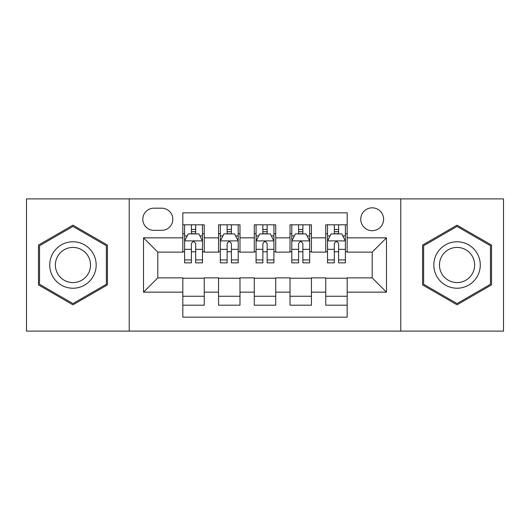 <?xml version="1.0" encoding="UTF-8"?>
<svg xmlns="http://www.w3.org/2000/svg" width="530" height="530" viewBox="0 0 530 530"><rect width="100%" height="100%" fill="white"/><g stroke="black" fill="none" stroke-linecap="round" stroke-linejoin="round"><path stroke-width="0.79" d="M372.192 207.833A11.435 11.435 0 0 0 360.758 219.268A11.435 11.435 0 0 0 372.192 230.696A11.435 11.435 0 0 0 383.627 219.268A11.435 11.435 0 0 0 372.192 207.833M400.773 331.104L503.5 331.104L503.5 198.896L400.773 198.896L400.773 331.104L129.227 331.104L129.227 198.896L26.5 198.896L26.5 331.104L129.227 331.104M347.176 224.806L325.745 224.806L325.745 237.844L311.448 237.844L311.448 252.134L325.745 252.134L325.745 237.844M311.448 237.844L311.448 224.806L290.009 224.806L290.009 237.844L275.719 237.844L275.719 252.134L290.009 252.134L290.009 237.844M275.719 237.844L275.719 224.806L254.281 224.806L254.281 237.844L239.991 237.844L239.991 252.134L254.281 252.134L254.281 237.844M239.991 237.844L239.991 224.806L218.552 224.806L218.552 252.134L204.255 252.134L204.255 224.806L182.823 224.806M182.823 305.194L204.255 305.194L204.255 277.866L218.552 277.866L218.552 305.194L239.991 305.194L239.991 277.866L254.281 277.866L254.281 292.156L239.991 292.156M254.281 292.156L254.281 305.194L275.719 305.194L275.719 277.866L290.009 277.866L290.009 292.156L275.719 292.156M290.009 292.156L290.009 305.194L311.448 305.194L311.448 277.866L325.745 277.866L325.745 292.156L311.448 292.156M153.879 230.345L161.736 230.345A11.077 11.077 0 0 0 172.813 219.268A11.077 11.077 0 0 0 161.736 208.191L153.879 208.191A11.077 11.077 0 0 0 142.802 219.268A11.077 11.077 0 0 0 153.879 230.345M400.773 198.896L129.227 198.896M347.176 237.844L347.176 212.835L182.823 212.835L182.823 252.134L157.807 252.134L157.807 277.866L182.823 277.866L182.823 317.165L347.176 317.165L347.176 277.866L372.192 277.866L372.192 252.134L347.176 252.134L347.176 237.844L386.483 237.844L386.483 292.156L347.176 292.156M182.823 292.156L143.517 292.156L143.517 237.844L182.823 237.844M325.745 292.156L325.745 305.194L347.176 305.194M182.823 233.737L184.606 233.737M191.396 233.737L195.683 233.737M202.473 233.737L204.255 233.737M182.823 251.776L184.606 251.776M191.396 251.776L195.683 251.776M202.473 251.776L204.255 251.776M182.823 278.224L204.255 278.224M182.823 296.263L204.255 296.263M218.552 251.776L220.334 251.776M227.125 251.776L231.411 251.776M238.202 251.776L239.991 251.776M218.552 233.737L220.334 233.737M227.125 233.737L231.411 233.737M238.202 233.737L239.991 233.737M218.552 278.224L239.991 278.224M218.552 296.263L239.991 296.263M254.281 278.224L275.719 278.224M254.281 296.263L275.719 296.263M254.281 233.737L256.07 233.737M262.853 233.737L267.147 233.737M273.93 233.737L275.719 233.737M254.281 251.776L256.07 251.776M262.853 251.776L267.147 251.776M273.93 251.776L275.719 251.776M290.009 278.224L311.448 278.224M290.009 296.263L311.448 296.263M290.009 233.737L291.798 233.737M298.589 233.737L302.875 233.737M309.666 233.737L311.448 233.737M290.009 251.776L291.798 251.776M298.589 251.776L302.875 251.776M309.666 251.776L311.448 251.776M325.745 278.224L347.176 278.224M325.745 296.263L347.176 296.263M325.745 233.737L327.527 233.737M334.317 233.737L338.604 233.737M345.394 233.737L347.176 233.737M325.745 251.776L327.527 251.776M334.317 251.776L338.604 251.776M345.394 251.776L347.176 251.776M157.807 252.134L143.517 237.844M157.807 277.866L143.517 292.156M386.483 237.844L372.192 252.134M386.483 292.156L372.192 277.866M72.948 304.816L107.431 284.908L107.431 245.092L72.948 225.184L38.471 245.092L38.471 284.908L72.948 304.816M491.529 245.092L457.052 225.184L422.569 245.092L422.569 284.908L457.052 304.816L491.529 284.908L491.529 245.092M195.683 229.45L191.396 229.45M202.473 259.945L195.683 259.945L195.683 262.853L202.473 262.853L202.473 241.064L198.896 233.915L188.177 233.915L184.606 241.064L184.606 262.853L191.396 262.853L191.396 259.945L184.606 259.945M184.606 241.064L184.606 224.806M202.473 241.064L202.473 224.806M191.396 233.915L191.396 224.806M195.683 224.806L195.683 233.915M195.683 259.945L195.683 243.74C194.258 240.984 192.827 240.984 191.396 243.74L191.396 259.945M72.948 241.773A23.227 23.227 0 0 0 49.727 265A23.227 23.227 0 0 0 72.948 288.227A23.227 23.227 0 0 0 96.175 265A23.227 23.227 0 0 0 72.948 241.773M72.948 247.417A17.583 17.583 0 0 0 55.365 265A17.583 17.583 0 0 0 72.948 282.583A17.583 17.583 0 0 0 90.531 265A17.583 17.583 0 0 0 72.948 247.417M106.358 284.285L72.948 303.577L39.545 284.285L39.545 245.715L72.948 226.423L106.358 245.715L106.358 284.285M436.939 253.386A23.227 23.227 0 0 0 445.438 285.113A23.227 23.227 0 0 0 477.166 276.614A23.227 23.227 0 0 0 468.666 244.886A23.227 23.227 0 0 0 436.939 253.386M441.821 256.209A17.583 17.583 0 0 0 448.261 280.231A17.583 17.583 0 0 0 472.276 273.791A17.583 17.583 0 0 0 465.843 249.769A17.583 17.583 0 0 0 441.821 256.209M490.455 245.715L490.455 284.285L457.052 303.577L423.642 284.285L423.642 245.715L457.052 226.423L490.455 245.715M231.411 229.45L227.125 229.45M238.202 259.945L231.411 259.945L231.411 262.853L238.202 262.853L238.202 241.064L234.631 233.915L223.912 233.915L220.334 241.064L220.334 262.853L227.125 262.853L227.125 259.945L220.334 259.945M220.334 241.064L220.334 224.806M238.202 241.064L238.202 224.806M227.125 233.915L227.125 224.806M231.411 224.806L231.411 233.915M231.411 259.945L231.411 243.74C229.987 240.984 228.556 240.984 227.125 243.74L227.125 259.945M267.147 229.45L262.853 229.45M273.93 259.945L267.147 259.945L267.147 262.853L273.93 262.853L273.93 241.064L270.36 233.915L259.64 233.915L256.07 241.064L256.07 262.853L262.853 262.853L262.853 259.945L256.07 259.945M256.07 241.064L256.07 224.806M273.93 241.064L273.93 224.806M262.853 233.915L262.853 224.806M267.147 224.806L267.147 233.915M267.147 259.945L267.147 243.74C265.715 240.984 264.284 240.984 262.853 243.74L262.853 259.945M302.875 229.45L298.589 229.45M309.666 259.945L302.875 259.945L302.875 262.853L309.666 262.853L309.666 241.064L306.088 233.915L295.369 233.915L291.798 241.064L291.798 262.853L298.589 262.853L298.589 259.945L291.798 259.945M291.798 241.064L291.798 224.806M309.666 241.064L309.666 224.806M298.589 233.915L298.589 224.806M302.875 224.806L302.875 233.915M302.875 259.945L302.875 243.74C301.444 240.984 300.02 240.984 298.589 243.74L298.589 259.945M338.604 229.45L334.317 229.45M345.394 259.945L338.604 259.945L338.604 262.853L345.394 262.853L345.394 241.064L341.824 233.915L331.104 233.915L327.527 241.064L327.527 262.853L334.317 262.853L334.317 259.945L327.527 259.945M327.527 241.064L327.527 224.806M345.394 241.064L345.394 224.806M334.317 233.915L334.317 224.806M338.604 224.806L338.604 233.915M338.604 259.945L338.604 243.74C337.179 240.984 335.748 240.984 334.317 243.74L334.317 259.945M218.552 292.156L204.255 292.156M218.552 237.844L204.255 237.844M202.381 240.885L184.698 240.885M184.606 235.883L187.196 235.883M199.883 235.883L202.473 235.883M191.396 249.345L184.606 249.345M202.473 249.345L195.683 249.345M195.683 231.723L191.396 231.723M238.116 240.885L220.427 240.885M220.334 235.883L222.925 235.883M235.611 235.883L238.202 235.883M227.125 249.345L220.334 249.345M238.202 249.345L231.411 249.345M231.411 231.723L227.125 231.723M273.844 240.885L256.156 240.885M256.07 235.883L258.66 235.883M271.34 235.883L273.93 235.883M262.853 249.345L256.07 249.345M273.93 249.345L267.147 249.345M267.147 231.723L262.853 231.723M309.573 240.885L291.884 240.885M291.798 235.883L294.389 235.883M307.075 235.883L309.666 235.883M298.589 249.345L291.798 249.345M309.666 249.345L302.875 249.345M302.875 231.723L298.589 231.723M345.302 240.885L327.619 240.885M327.527 235.883L330.117 235.883M342.804 235.883L345.394 235.883M334.317 249.345L327.527 249.345M345.394 249.345L338.604 249.345M338.604 231.723L334.317 231.723"/></g></svg>
